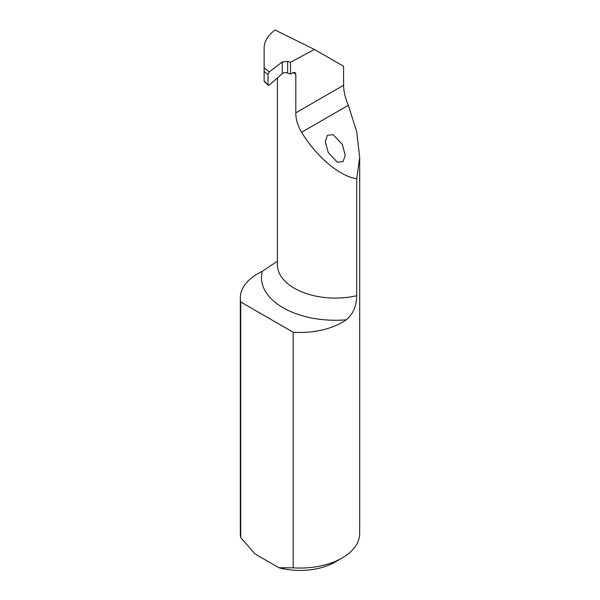 <?xml version="1.0" encoding="UTF-8"?>
<svg xmlns="http://www.w3.org/2000/svg" width="600" height="600" viewBox="0 0 600 600"><rect width="100%" height="100%" fill="white"/><g stroke="black" fill="none" stroke-linecap="round" stroke-linejoin="round"><path stroke-width="0.9" d="M342.293 144.382L333.135 134.685L327.428 135.3L325.312 141.6L328.23 152.505L337.388 162.203L343.095 161.587L345.21 155.288L342.293 144.382M356.73 295.725C356.445 306.36 352.95 314.377 346.245 319.793A73.883 42.652 180 0 1 283.125 307.77A73.883 42.652 180 0 1 262.29 271.32A59.677 34.455 0 0 0 240.322 298.02A59.677 34.455 0 0 0 240.72 301.965L240.72 537.54L254.947 553.882L278.94 567.735L293.175 567.832A59.677 34.455 0 0 0 342.195 557.963A59.677 34.455 0 0 0 359.678 533.602L359.678 157.373L356.73 178.785L356.73 295.725A57.968 33.465 0 0 1 294.375 288.278A57.968 33.465 0 0 1 277.395 264.615L277.395 77.948M240.322 298.02L240.322 533.602A59.677 34.455 0 0 0 240.72 537.54M262.29 271.32L277.043 261.45M240.72 301.965L293.175 332.25L293.175 567.832M264.127 80.145L264.127 47.955C264.225 41.407 267.87 35.422 275.055 30L314.415 49.432L343.582 66.27L343.582 85.26C343.725 91.552 345.308 98.227 348.337 105.292L356.692 131.767L359.678 157.373M293.175 332.25A59.677 34.455 0 0 0 346.245 319.793M314.415 49.432L290.505 62.273L287.647 61.358L282.278 61.988L269.257 71.918L268.005 74.543L264.127 71.438M342.195 557.963L335.168 562.028A49.725 28.71 180 0 1 278.94 567.735M264.127 80.828L268.237 85.365L269.257 85.162L282.278 73.62C283.785 72.532 285.57 72.323 287.647 72.99L290.505 74.145L290.505 62.273M356.73 178.785C339.548 176.235 316.485 156.78 301.59 132.278C297.705 125.685 295.77 119.205 295.808 112.837L295.808 74.242L294.998 72.427L292.89 72.668L290.505 74.145M295.808 74.242L293.13 72.532M268.005 84.608L268.005 74.543M264.127 67.8L269.257 71.918M348.337 105.292L301.59 132.278M343.582 85.26L295.808 112.837M282.278 73.62L282.278 61.988M287.647 72.99L287.647 61.358M268.237 85.365L264.127 81.352"/></g></svg>
